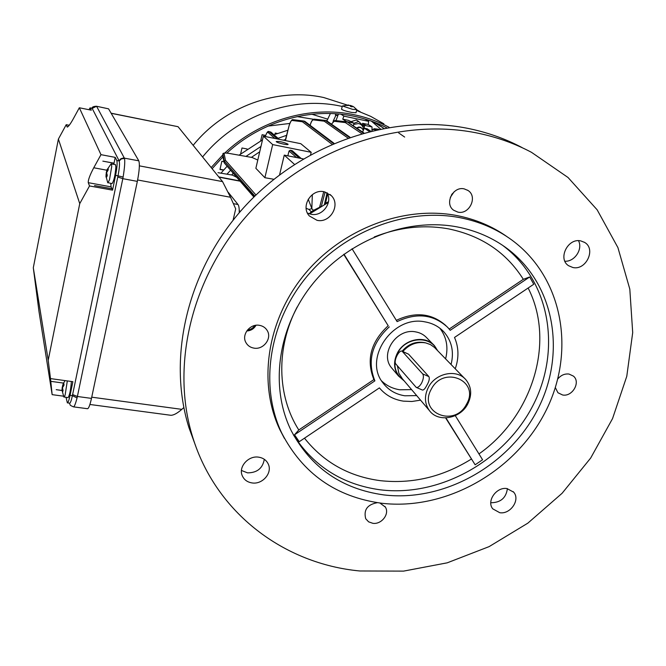 <?xml version="1.0" encoding="UTF-8"?>
<svg xmlns="http://www.w3.org/2000/svg" width="666" height="666" viewBox="0 0 666 666"><rect width="100%" height="100%" fill="white"/><g stroke="black" fill="none" stroke-linecap="round" stroke-linejoin="round"><path stroke-width="1" d="M107.667 182.592L112.021 183.625C113.869 181.135 115.16 175.608 115.884 167.033L115.418 164.56L110.972 163.961M107.909 182.867L109.482 179.812L111.755 166.25L111.305 163.786M106.019 176.998L106.135 174.217L106.81 176.881L107.276 175.333L106.602 172.661L108.167 170.03L108.192 168.615L106.635 171.245L107.234 169.197M106.677 170.937L106.002 175.083M106.618 172.877L106.16 172.794M107.243 171.362L106.635 171.245M106.926 174.359L106.135 174.217M421.553 383.175C423.559 379.037 423.934 375.949 422.677 373.909L402.098 351.198C398.967 349.492 393.19 361.438 395.879 364.052L416.217 387.387C417.89 387.795 419.672 386.388 421.553 383.175M416.217 387.387L422.386 390.026C423.626 390.259 425.091 388.728 426.773 385.423C429.112 381.427 429.811 378.488 428.879 376.598L408.566 354.17L402.098 351.198M431.335 389.102C417.615 412.662 454.512 428.105 466.5 404.229C480.452 381.069 443.623 364.81 431.335 389.102M428.413 387.279C424.192 395.812 424.508 403.563 429.362 410.514C437.97 422.685 460.164 418.906 467.657 404.162C472.177 395.063 471.603 386.938 465.942 379.786C456.926 368.739 435.647 372.91 428.413 387.279M397.477 365.892L398.834 373.193L402.372 378.763M437.679 350.732L434.498 345.762C425.466 334.773 404.462 338.778 397.419 352.972C393.306 361.405 393.673 369.081 398.509 376.024L404.262 380.985M464.793 378.613L434.457 347.419L430.452 344.597L425.74 342.907C416.908 341.425 409.265 344.297 402.83 351.515M353.679 124.417L358.533 123.535C361.688 124.425 363.345 126.565 363.511 129.945M350.599 121.778L356.36 119.972L358.699 121.487L353.829 123.327M364.36 126.898L358.699 121.487M276.348 141.758C277.564 143.048 288.37 145.421 288.087 144.339L287.92 144.089C283.25 142.049 279.337 141.192 276.199 141.525L276.348 141.758M279.578 174.833L284.265 155.12L303.28 158.891M284.265 155.12L294.464 164.377M306.135 208.283L308.941 209.432L311.288 211.788L309.265 213.794M264.885 177.714L272.677 144.589L263.37 136.139L255.869 168.307L264.885 177.714L273.868 179.271M257.792 160.048L252.164 157.509L229.462 153.48C226.032 152.922 224.234 152.922 224.067 153.496L225.483 160.356L255.969 195.005M333.941 143.365L304.504 121.212L303.405 120.979L302.372 121.753L292.041 120.454C291.025 120.638 290.026 122.436 289.052 125.857L285.464 140.601M263.37 136.139L300.807 143.698L311.205 152.314L310.564 154.72M328.488 201.715L325.532 203.238M308.941 209.432L311.821 208.699L313.47 210.339L311.288 211.788M311.821 208.699L312.346 194.605M313.47 210.339L319.563 207.317L323.718 191.675M287.82 155.827L289.061 150.999L290.276 150.208L292.332 150.774L301.157 158.466M274.833 138.453L268.048 132.467C267.274 132.035 266.358 133.391 265.318 136.53M328.355 202.406L309.623 213.911M342.749 119.164L346.312 121.553L353.854 123.127L348.451 120.355L342.749 119.164L343.889 116.125L368.673 121.345L365.018 119.031M343.889 116.125L341.009 114.227M286.546 135.34L278.047 138.312L286.546 135.34M260.964 146.453L245.979 156.393L260.964 146.453M230.594 170.213L226.973 174.167L230.594 170.213M233.258 173.277L231.676 174.958M259.723 151.781L251.415 157.359M285.464 139.469L283.45 140.193M327.605 193.906L325.366 203.979L324.409 204.545L327.081 192.815M285.339 140.076L289.052 125.857M325.133 191.983L321.32 206.318L319.563 207.317M217.99 172.685L232.326 175.083L218.065 172.694M236.796 177.356L232.326 175.083M335.98 120.629L338.461 113.978M278.987 139.294L270.679 132.043L268.939 131.61L277.456 138.986M222.669 155.278L224.084 162.096L224.309 161.105L222.935 154.096M224.067 153.496L222.927 154.221L222.635 155.661L222.919 154.162C222.586 152.989 224.758 152.755 229.429 153.455L229.462 153.48M369.247 131.468L364.26 128.188L362.604 132.084M364.26 128.188L367.108 128.779L370.671 131.11M349.891 137.246L326.29 120.621L325.216 120.404L324.192 121.17L313.278 119.88C312.212 120.063 311.172 121.853 310.165 125.258L310.148 125.341M363.744 132.934L347.477 122.044L346.37 121.811L345.363 122.577L333.891 121.245L331.493 124.184M361.613 133.533L345.363 122.577L346.503 121.836L347.594 122.078M254.853 196.087L224.325 161.13L224.192 162.804M224.309 161.105L225.483 160.356L224.309 161.105M364.144 128.463L364.568 125.374L372.044 126.94L368.256 124.509L362.612 123.327L362.237 124.817M372.044 126.94L371.944 130.802M368.673 121.345L368.256 124.509M353.854 123.127L353.463 125.974M364.568 125.374L363.494 124.675L365.276 125.05L362.612 123.327M363.22 125.774L363.494 124.675M272.677 144.589L311.205 152.314M308.233 199.201L311.855 208.583M63.794 396.894L67.999 397.669C69.489 395.754 70.579 390.751 71.295 382.675L71.32 381.468M64.011 397.127L65.11 395.154L67.316 380.919M61.988 390.709L62.08 388.894L62.646 391.833L63.054 390.567L62.479 387.629L63.911 385.464L63.986 383.874L62.554 386.039L63.353 383.4M62.721 385.181L62.055 389.027M62.604 387.362L62.163 387.271M63.353 386.147L62.554 386.039M62.629 388.969L62.08 388.894M112.546 190.151L89.51 185.947L79.745 203.63L58.392 139.069L33.3 267.765L48.21 360.231L50.491 378.596L72.885 381.685L70.063 395.338C69.014 400.199 68.115 402.705 67.358 402.855L69.672 403.163C70.438 403.013 71.345 400.507 72.394 395.654L118.007 175.832L115.601 175.383L112.546 190.151L111.938 188.719L94.53 185.573L111.93 188.769L111.072 186.863L110.764 183.4M61.971 390.526L56.21 389.668L61.971 390.451M113.803 164.252L115.218 157.376L116.8 160.498C117.457 162.829 117.058 167.79 115.601 175.383M89.003 109.715L90.06 107.875L91.3 110.173L79.329 107.775L100.982 154.662L115.218 157.376M67.358 402.855L66.059 397.402M108.575 108.841L96.428 106.235L108.575 108.841L138.803 160.814C139.868 164.027 139.377 170.879 137.346 181.377L91.475 398.393C89.993 405.086 88.678 408.524 87.529 408.716L73.485 406.859C74.359 406.735 75.549 403.762 77.056 397.952L77.389 396.486L91.475 398.393M92.266 108.591L94.089 106.776L96.67 106.443L124.559 158.491C125.066 161.771 124.592 167.949 123.127 177.023L118.007 175.832C119.464 168.24 119.855 163.278 119.189 160.956L92.183 108.416L90.06 107.875M48.21 360.231L79.745 203.63M50.491 378.596L52.148 394.647L63.42 396.17M52.148 394.647L39.019 311.671L33.3 267.765M58.392 139.069L66.225 124.684L67.249 127.048C68.415 126.706 70.438 123.951 73.318 118.798L79.329 107.775M69.247 125.275L66.225 124.684M100.982 154.662L93.756 167.765C89.852 175.15 88.029 180.12 88.27 182.675L89.51 185.947M114.028 163.162L102.847 161.139L114.011 163.245M91.858 108.242C92.05 107.035 93.573 106.369 96.42 106.235L96.428 106.235M123.127 177.023L122.81 178.671L137.346 181.377M392.624 369.072L391.466 367.707C379.42 353.688 396.686 327.847 415.559 331.868C420.121 332.65 423.892 334.682 426.873 337.945M464.227 188.886L468.015 190.476C478.013 196.645 469.388 214.96 457.875 212.113L453.671 210.248C444.147 203.829 452.905 186.014 464.227 188.886M580.819 240.917L584.673 242.441C596.278 249.034 586.047 270.671 572.885 267.516L568.589 265.726C557.475 258.874 567.84 237.712 580.819 240.917M578.496 240.709C583.083 249.126 574.583 261.905 564.893 261.23M506.968 488.561L513.686 492.174C520.521 499.75 510.472 514.535 499.766 512.712L492.773 508.841C486.28 501.19 496.395 486.696 506.968 488.561M507.392 488.628C506.135 497.743 500.849 502.447 491.541 502.738L490.792 502.622M258.558 457.151C263.228 457.875 266.483 460.223 268.323 464.194C272.544 472.96 262.504 484.607 252.189 482.95C247.277 482.209 243.931 479.703 242.149 475.432C238.403 466.683 248.451 455.469 258.558 457.151M264.302 459.299C262.712 468.298 257.126 472.818 247.536 472.86L241.458 470.471M324.126 191.75L331.119 195.454C341.067 204.537 330.319 223.468 317.058 220.329L309.365 215.959C300.341 206.593 311.247 188.611 324.126 191.75M326.973 192.624C333.083 202.489 322.427 216.908 311.047 214.252L307.451 213.045M379.928 503.03L385.364 507.092C389.835 513.919 381.493 524.691 372.827 523.31L368.623 521.844L365.717 518.731C363.47 509.881 367.357 504.528 377.372 502.672M557.825 378.929C560.922 375.199 564.643 373.576 568.972 374.042L573.418 376.107C580.943 382.118 572.385 397.003 562.612 394.988L557.933 392.74L555.344 387.595M259.432 325.333C262.97 325.965 265.601 327.764 267.324 330.727C272.144 338.586 263.361 349.975 253.946 348.127C250.191 347.469 247.469 345.521 245.762 342.282C241.425 334.407 250.225 323.468 259.432 325.333M359.798 570.978C284.149 563.869 216.05 513.203 192.749 437.321C170.063 365.184 191.741 274.6 251.373 210.697C311.022 146.845 402.597 116.916 479.37 133.483C497.96 137.487 515.334 143.773 531.493 152.323L568.031 177.489L597.152 209.815L617.923 247.619L629.811 289.136L632.7 332.6L626.781 376.29L612.545 418.598L590.684 458.033L562.096 493.281L527.847 523.151L489.11 546.62L447.219 562.828L403.596 571.112L359.798 570.978M195.563 445.687L188.986 427.763C166.608 356.626 187.862 267.499 246.428 204.703C305.011 141.958 395.021 112.596 470.646 128.963C488.952 132.917 506.077 139.111 522.011 147.544M381.635 503.246C336.089 497.019 302.814 473.668 281.801 433.2C259.54 386.613 268.431 323.551 306.185 277.339C343.906 231.144 406.526 207.317 459.873 217.665C479.229 221.47 496.495 228.888 511.671 239.91C563.677 277.972 576.032 352.589 545.221 412.162C514.643 471.911 445.646 510.797 381.635 503.246M284.415 438.386L279.953 429.87C257.8 383.508 266.616 320.787 304.129 274.858C341.616 228.929 403.862 205.261 456.934 215.576C475.557 219.239 492.257 226.274 507.026 236.68M457.334 226.94C476.257 230.619 493.04 237.953 507.683 248.942C555.511 285.106 566.4 354.795 537.246 410.339C508.308 466.042 443.689 502.106 383.916 494.921C341.983 489.119 311.114 467.773 291.317 430.877C269.63 387.262 277.406 327.697 312.679 283.899C347.918 240.101 406.943 217.291 457.334 226.94M455.278 415.642L482.575 459.765L475.141 464.793L445.621 417.915M449.2 329.046L523.318 279.312L529.695 276.964L533.766 284.24L454.512 337.454C458.816 347.386 459.065 357.825 455.244 368.789M439.86 328.213C446.586 337.088 448.501 347.311 445.596 358.866M411.605 389.618L399.841 389.785C392.715 388.686 386.646 385.739 381.626 380.944M416.691 395.604L404.803 395.779C395.579 394.322 388.27 389.985 382.867 382.784C363.037 358.541 392.898 314.935 424.958 321.869C432.442 323.168 438.678 326.432 443.681 331.66C451.764 340.834 454.229 351.781 451.073 364.502M420.554 400.149L411.904 401.49L403.346 401.132C393.539 399.617 385.556 395.196 379.404 387.878L299.259 441.691L294.522 434.79L298.784 429.97L373.884 379.578C366.017 359.856 370.787 341.908 388.195 325.741L343.748 254.37M352.031 248.743L397.119 321.62C416.633 312.421 433.483 314.319 447.652 327.322L450.216 330.303L529.695 276.964M396.32 320.338C415.393 311.43 431.943 313.22 445.987 325.699M343.989 254.196L388.195 325.741M373.884 379.578L374.891 380.852C367.016 361.089 371.803 343.098 389.252 326.889M374.891 380.852L294.522 434.79M445.937 417.907L475.141 464.793M341.541 109.182L341.533 109.224C342.557 110.131 345.954 111.214 351.706 112.462L356.002 112.762L356.768 109.674M342.432 105.977L352.489 109.316L356.776 109.64L353.571 106.726M342.374 106.002L348.734 105.037L346.37 105.153L347.011 105.469L349.742 105.428L350.757 106.552L352.214 106.835L351.198 105.719L353.321 106.585M352.555 106.202L349.042 105.328M350.391 106.044L350.557 105.403M350.982 106.585L351.198 105.719M326.864 120.921L330.394 113.52M287.87 130.245L273.959 134.748M262.496 139.877L239.052 155.17M227.131 166.217L220.97 173.168M333.1 121.329L335.872 115.343L335.381 115.018L337.978 115.285M335.955 113.786L335.381 115.018M337.878 115.551L335.872 115.343M380.428 128.913L371.437 121.137M383.783 128.255L373.068 121.728M386.696 127.73C376.598 122.561 365.867 118.773 354.503 116.359C311.297 106.926 261.522 120.921 226.89 153.105M342.216 106.468L341.4 106.294C292.699 95.388 235.922 115.693 202.589 156.968M389.169 127.314C378.463 121.62 367.033 117.474 354.87 114.885C310.739 105.228 259.823 119.797 224.767 153.038M222.735 154.978L211.164 167.549M346.894 104.953L323.884 97.577C277.822 87.213 224.359 106.369 193.165 145.338M289.777 123.451L267.907 126.115M223.909 161.671L221.845 161.272L219.98 169.505L223.51 170.18M277.372 133.483L275.241 133.05L274.925 134.382M247.203 149.018L241.991 147.985L240.642 153.888M265.642 135.431L262.113 134.715L260.697 140.809M223.693 169.972L220.038 169.272M360.348 111.871L356.735 109.798M383.874 123.818L370.687 116.359L356.56 110.498M404.662 137.063L398.693 132.925M222.902 156.901L212.121 168.731M356.476 127.989L358.766 127.04L360.764 127.239L363.47 130.045M363.286 130.478C362.004 127.514 359.873 126.773 356.901 128.272M139.369 165.851L222.561 181.61L178.055 126.698L111.189 113.32M91.733 397.177L181.818 409.357L183.841 407.559M233.1 220.146L235.706 208.874L230.519 197.261L137.629 179.978M111.114 113.195L178.055 126.698M222.561 181.61L230.519 197.261M181.818 409.357C177.331 413.27 173.693 415.251 170.921 415.293L89.91 404.478M228.247 192.324L238.003 204.504C238.928 205.752 239.335 208.508 239.219 212.745M425.74 342.907L424.317 342.59C415.667 341.167 408.275 344.039 402.122 351.207M422.677 373.909L428.879 376.598M437.071 350.1C430.594 335.14 405.561 336.913 397.66 353.08C392.607 364.485 394.613 373.568 403.696 380.319M402.597 351.556L408.566 354.17M331.959 144.214L302.372 121.753L303.53 121.012L333.45 143.573M296.487 157.542L289.061 150.999M300.907 158.416L291.866 150.533M290.276 150.208L299.275 158.1M279.22 139.336L271.12 132.276L269.181 131.735L268.048 132.467M224.35 163.012L254.196 196.736M347.827 137.962L324.192 121.17L325.349 120.429L349.4 137.412M347.444 122.028L363.253 133.067M376.148 129.82L373.235 129.462L371.953 130.203M289.069 125.791L289.027 125.816C290.676 121.145 292.016 119.106 293.048 119.697L303.346 120.979M310.181 125.2L310.14 125.225C311.172 121.37 312.554 119.347 314.277 119.139L325.15 120.396M331.443 124.151L334.873 120.504L346.303 121.803M371.961 129.978L374.217 128.729L378.671 129.279M303.496 120.996L293.048 119.697L292.041 120.454M325.349 120.429L314.277 119.139L313.278 119.88M346.47 121.828L334.873 120.504L333.891 121.245M253.879 197.044L224.267 162.92L222.694 155.936M229.387 153.463L252.056 157.476M378.688 129.271L374.217 128.729L373.235 129.462M240.559 211.197L239.244 210.956M240.126 181.185L218.956 177.164M117.765 177.006L122.81 178.671L77.389 396.486L72.619 394.572M124.559 158.491L121.445 158.858L119.189 160.956L116.8 160.498M96.52 106.277L92.183 108.416L90.21 108.025M77.056 397.952L72.394 395.654L70.063 395.338M119.064 160.706L120.887 158.716L123.501 157.984L138.803 160.814M63.503 383.092L50.483 381.302M67.599 126.965L67.05 126.856M111.072 186.863L88.27 182.675M106.843 170.213L93.756 167.765M73.485 406.859C68.498 404.637 70.854 405.319 69.381 403.121L69.414 403.246M507.683 248.942L503.155 245.754C550.674 281.668 561.58 350.865 532.692 406.002C504.02 461.297 439.893 497.052 380.552 489.851C342.715 484.723 313.644 466.367 293.323 434.765M471.287 459.115C442.532 476.948 412.187 484.132 380.253 480.661C348.967 476.481 323.718 462.321 304.487 438.186M528.138 288.02C555.785 342.116 532.3 416.5 478.962 453.921M374.267 236.971C399.334 227.123 424.184 224.434 448.842 228.929C481.66 235.797 506.485 252.589 523.318 279.312M298.784 429.97C277.064 395.962 275.749 347.843 297.136 307.068M327.789 119.172L311.871 114.244M313.461 119.264L297.094 116.6M451.34 195.163L452.447 193.54M247.519 329.953C250.649 329.637 253.055 328.155 254.745 325.499M238.003 204.504L233.366 203.646M105.952 176.132L107.75 182.75M111.114 163.836L106.91 170.005M397.377 365.784L397.485 366.658M391.466 367.707L398.509 376.024M401.257 377.447L429.362 410.514M425.749 336.796L433.358 344.597M304.895 121.395L334.041 143.323M326.69 120.796L349.983 137.213M347.81 122.194L363.827 132.909M325.366 203.979L327.639 193.989M271.054 132.218L270.454 131.918M265.284 136.53C266.725 132.501 267.94 130.861 268.939 131.61L268.939 131.61M239.91 180.936L218.756 176.915M61.955 389.968L63.869 397.028M65.027 380.602L63.02 384.182M467.49 190.143L468.015 190.476M584.248 242.183L584.673 242.441M513.211 491.633L513.686 492.174M267.699 462.945L268.323 464.194M330.036 194.472L331.119 195.454M384.915 506.401L385.364 507.092M266.542 329.52L267.324 330.727M192.749 437.321L188.986 427.763M281.801 433.2L279.953 429.87M443.681 331.66L441.774 329.803M341.533 109.224L342.307 106.094M377.064 123.984L382.309 127.264M450.333 197.327L454.104 191.808M246.761 330.969C250.866 330.744 253.937 328.846 255.994 325.283"/></g></svg>
